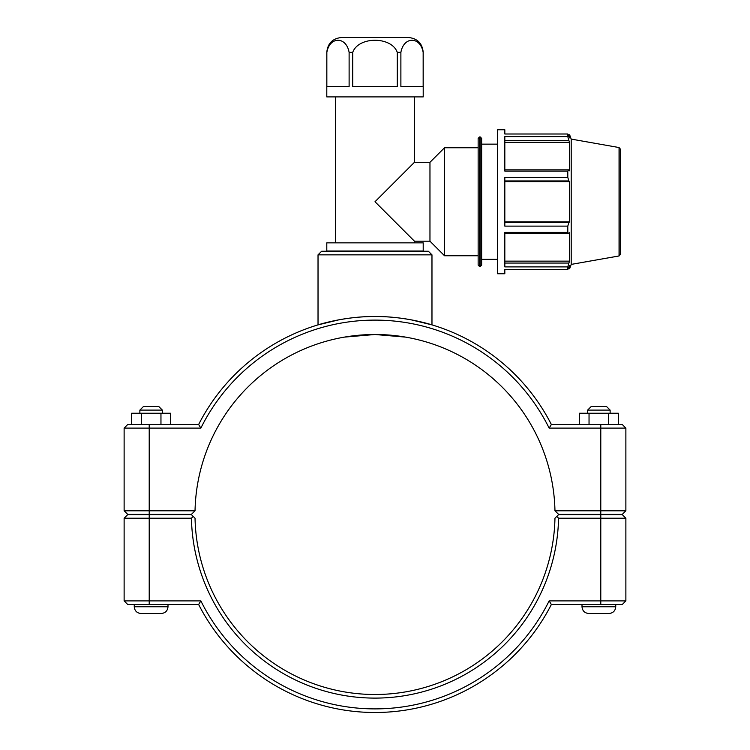 <?xml version="1.0" encoding="UTF-8"?>
<svg xmlns="http://www.w3.org/2000/svg" width="750" height="750" viewBox="0 0 750 750"><rect width="100%" height="100%" fill="white"/><g stroke="black" fill="none" stroke-linecap="round" stroke-linejoin="round"><path stroke-width="1.12" d="M349.116 86.55L326.841 86.55L326.841 52.35C329.709 36.234 346.247 36.234 349.116 52.35L349.116 86.55M397.275 86.55L352.725 86.55L352.725 52.35C358.463 36.234 391.537 36.234 397.275 52.35L397.275 86.55M423.159 86.55L400.884 86.55L400.884 52.35C403.753 36.234 420.291 36.234 423.159 52.35L423.159 86.55M423.206 52.35L423.206 96.9L326.794 96.9L326.794 52.35C327.675 43.331 332.625 38.381 341.644 37.5L408.356 37.5C417.375 38.381 422.325 43.331 423.206 52.35L423.159 52.35M335.559 242.85L335.559 96.9M429.966 241.191L429.966 162.309L414.441 162.309L375 201.75L414.441 241.191L429.966 241.191L444.525 255.75L478.144 255.75M326.794 251.025L423.206 251.025L423.206 242.85L326.794 242.85L326.794 251.025M619.059 147.544L620.25 148.959L620.25 254.541L619.059 255.956L619.059 147.544L571.2 139.097L571.2 264.403L569.634 268.706L569.634 265.613L567.797 269.494L504.825 269.494L504.825 273.75L497.625 273.75L497.625 129.75L504.825 129.75L504.825 134.006L567.797 134.006L567.797 136.603L504.825 136.603L504.825 171.084L567.797 171.084L568.847 169.838L504.825 169.838M567.797 171.084L567.797 177.375L504.825 177.375L504.825 226.125L567.797 226.125L568.847 222.534L504.825 222.534M504.825 233.663L568.847 233.663L567.797 232.416L504.825 232.416L504.825 266.897L567.797 266.897L568.847 263.062L504.825 263.062M568.847 233.663L569.634 232.669L569.634 261.141L568.847 263.062M504.825 181.613L569.634 181.613L569.634 221.888L568.847 222.534M504.825 180.966L568.847 180.966L569.634 181.613M571.2 139.097L569.634 134.794L569.634 137.888L567.797 134.006M504.825 140.438L568.847 140.438L569.634 142.359L569.634 170.831L568.847 169.838M568.847 140.438L567.797 136.603M568.847 180.966L567.797 177.375M567.797 226.125L567.797 232.416M567.797 266.897L567.797 269.494M504.825 221.888L569.634 221.888M504.825 261.141L569.634 261.141M504.825 142.359L569.634 142.359M479.587 136.95L478.144 138.394L478.144 265.106L479.587 266.55L479.587 136.95L480.206 136.95L480.206 266.55L481.65 265.106L481.65 138.394L480.206 136.95M429.966 162.309L444.525 147.75L444.525 255.75M444.525 147.75L478.144 147.75M481.65 144.15L497.625 144.15M124.125 428.1L200.859 428.1A194.4 194.4 0 0 1 549.141 428.1L551.362 424.5A198 198 0 0 0 198.637 424.5L127.725 424.5L124.125 428.1L124.125 510.788L127.725 514.387L191.4 514.387L195.037 510.788A180 180 0 0 1 375 334.5A180 180 0 0 1 554.963 510.788L558.6 514.387L622.275 514.387L625.875 510.788L554.963 510.788M339 319.8L318.028 324.872C317.353 325.05 344.428 316.228 375 316.5C405.572 316.228 432.647 325.05 431.972 324.872C432.647 325.05 405.572 316.228 375 316.5C344.428 316.228 317.353 325.05 318.028 324.872L318.028 254.85L431.972 254.85L428.372 251.25L321.628 251.25L318.028 254.85M431.972 254.85L431.972 324.872L411 319.8M615.75 604.5L615.75 606.75C615.347 610.847 613.097 613.097 609 613.5L588.75 613.5C584.653 613.097 582.403 610.847 582 606.75L615.75 606.75C615.347 610.847 613.097 613.097 609 613.5C613.097 613.097 615.347 610.847 615.75 606.75M587.625 410.1L591.225 406.5L606.525 406.5L610.125 410.1L587.625 410.1L587.625 413.25M589.041 424.5L589.041 413.25L579.394 413.25L579.394 424.5M608.531 424.5L608.531 413.25L589.041 413.25M618.356 424.5L618.356 413.25L608.531 413.25M168 604.5L168 606.75L134.25 606.75L134.25 604.5M139.875 410.1L162.375 410.1L158.775 406.5L143.475 406.5L139.875 410.1L139.875 413.25M162.375 413.25L162.375 410.1M170.606 424.5L170.606 413.25L160.959 413.25L160.959 424.5M141.469 424.5L141.469 413.25L160.959 413.25M131.644 424.5L131.644 413.25L141.469 413.25M134.25 606.75C134.653 610.847 136.903 613.097 141 613.5C136.903 613.097 134.653 610.847 134.25 606.75C134.653 610.847 136.903 613.097 141 613.5L161.25 613.5C165.347 613.097 167.597 610.847 168 606.75C167.597 610.847 165.347 613.097 161.25 613.5C165.347 613.097 167.597 610.847 168 606.75M600.788 514.612L622.275 514.612L625.875 518.212L600.788 518.212L600.788 600.9L549.141 600.9A194.4 194.4 0 0 1 200.859 600.9L124.125 600.9L124.125 518.212L191.438 518.212A183.6 183.6 0 0 0 375 698.1A183.6 183.6 0 0 0 558.562 518.212L600.788 518.212L600.788 514.612L558.6 514.612L556.781 516.413L558.562 518.212M549.141 600.9L551.362 604.5L622.275 604.5L625.875 600.9L625.875 518.212M625.875 600.9L600.788 600.9L600.788 604.5M556.781 516.413L554.963 518.212A180 180 0 0 1 375 694.5A180 180 0 0 1 195.037 518.212L191.4 514.612L127.725 514.612L124.125 518.212M191.438 518.212L193.219 516.413M200.859 600.9L198.637 604.5A198 198 0 0 0 551.362 604.5M198.637 604.5L127.725 604.5L124.125 600.9M195.037 510.788L124.125 510.788M344.419 337.116L375 334.5L405.581 337.116M549.141 428.1L625.875 428.1L625.875 510.788M200.859 428.1L198.637 424.5M551.362 424.5L622.275 424.5L625.875 428.1M349.116 52.35L352.725 52.35M397.275 52.35L400.884 52.35M149.213 604.5L149.213 514.612M600.788 514.387L600.788 424.5M149.213 514.387L149.213 424.5M414.441 242.85L414.441 241.191M414.441 162.309L414.441 96.9M568.256 134.794L569.634 134.794M479.587 266.55L480.206 266.55M619.059 255.956L571.2 264.403M568.256 268.706L569.634 268.706M481.65 259.35L497.625 259.35M582 604.5L582 606.75C582.403 610.847 584.653 613.097 588.75 613.5C584.653 613.097 582.403 610.847 582 606.75M610.125 410.1L610.125 413.25"/></g></svg>
